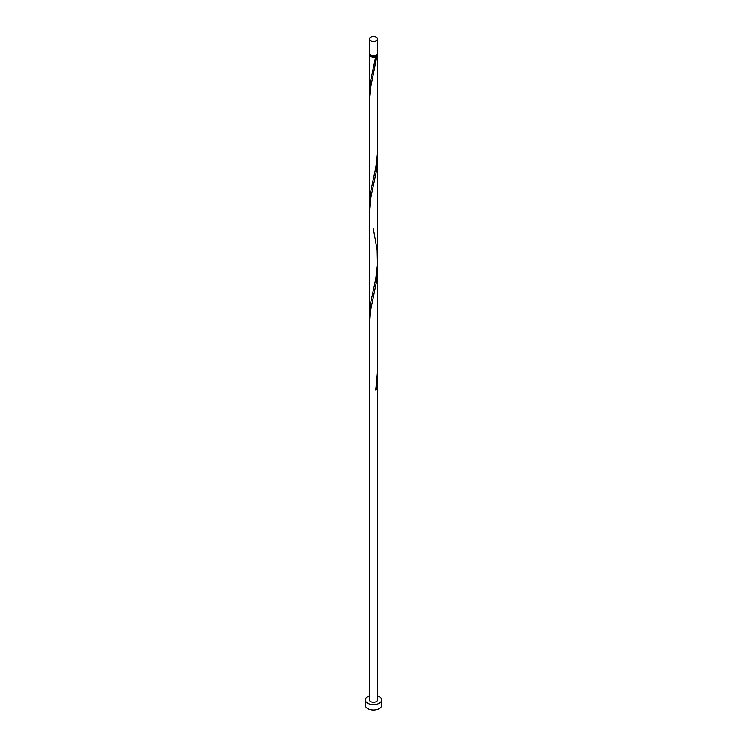 <?xml version="1.0" encoding="UTF-8"?>
<svg xmlns="http://www.w3.org/2000/svg" width="747" height="747" viewBox="0 0 747 747"><rect width="100%" height="100%" fill="white"/><g stroke="black" fill="none" stroke-linecap="round" stroke-linejoin="round"><path stroke-width="1.12" d="M370.615 40.683A4.08 2.353 0 0 0 375.059 41.188A4.08 2.353 0 0 0 377.58 39.012A4.08 2.353 0 0 0 376.385 37.35A4.08 2.353 0 0 0 371.941 36.836A4.08 2.353 0 0 0 369.42 39.012A4.08 2.353 0 0 0 370.615 40.683M377.58 39.012L377.58 53.495A4.08 2.353 180 0 1 375.059 55.67A4.08 2.353 180 0 1 370.615 55.157A4.08 2.353 180 0 1 369.42 53.495L369.42 39.012M376.759 54.914A3.268 1.886 180 0 1 375.806 56.156A3.268 1.886 180 0 1 371.194 56.156A3.268 1.886 180 0 1 370.241 54.914M369.42 695.887A8.161 4.715 0 0 0 365.339 699.967A8.161 4.715 0 0 0 367.729 703.301A8.161 4.715 0 0 0 376.619 704.318A8.161 4.715 0 0 0 381.661 699.967A8.161 4.715 0 0 0 379.271 696.634A8.161 4.715 0 0 0 377.58 695.887M365.339 699.967L365.339 705.299A8.161 4.715 0 0 0 367.729 708.632A8.161 4.715 0 0 0 376.619 709.65A8.161 4.715 0 0 0 381.661 705.299L381.661 699.967M377.412 54.157A4.08 2.353 180 0 1 377.58 54.83A4.08 2.353 180 0 1 376.899 56.128L375.806 56.156L375.75 56.791A4.08 2.353 180 0 1 370.615 56.492A4.08 2.353 180 0 1 369.42 54.83A4.08 2.353 180 0 1 369.588 54.157M375.806 56.156L370.391 81.983L369.532 96.475M377.58 54.83L377.44 153.667L375.75 167.842L370.391 193.025L369.42 203.978L369.457 97.866L370.857 86.521L376.899 56.128M373.369 228.806L377.151 250.236L377.44 264.718L375.75 278.883L370.391 304.076L369.532 318.567M377.515 151.996L377.338 162.398L376.264 171.875L370.857 197.563L369.42 211.056L369.42 322.106L370.185 312.461L376.264 282.926L377.58 266.586L377.58 370.932L375.75 389.934A4.08 2.353 180 0 0 376.899 389.271L377.515 374.088M369.42 322.106L369.42 699.967A4.08 2.353 0 0 0 370.615 701.629A4.08 2.353 0 0 0 375.059 702.143A4.08 2.353 0 0 0 377.58 699.967L377.58 377.627M375.872 389.271A0.812 0.467 180 0 1 376.899 389.271M369.42 54.83L369.42 92.927M369.42 203.978L369.42 315.029M377.58 148.457L377.58 259.498M377.58 155.535L377.58 266.586"/></g></svg>
